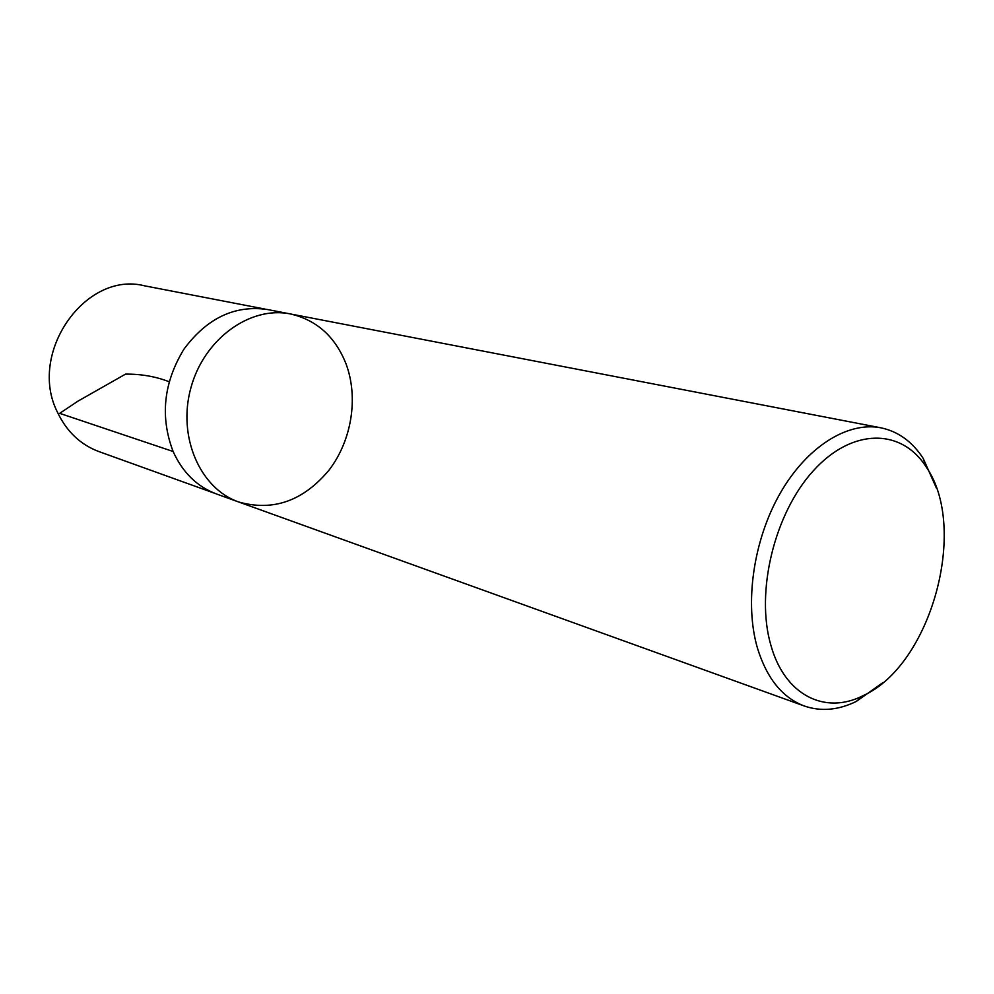 <?xml version="1.0" encoding="UTF-8"?>
<svg xmlns="http://www.w3.org/2000/svg" width="994" height="994" viewBox="0 0 994 994"><rect width="100%" height="100%" fill="white"/><g stroke="black" fill="none" stroke-linecap="round" stroke-linejoin="round"><path stroke-width="1.49" d="M770.922 645.392C755.241 592.312 774.376 513.302 813.403 470.709C852.28 427.668 901.546 428.315 926.085 466.807C968.889 527.727 931.105 665.148 863.165 695.626C825.293 715.121 784.825 695.44 770.922 645.392M883.02 682.555L856.281 701.441C838.327 710.201 821.032 711.729 804.394 706.026C782.526 697.8 766.896 678.529 757.49 648.225C744.332 603.42 753.34 540.301 780.029 493.546C806.73 446.728 847.634 421.27 880.895 427.818C898.104 431.421 912.194 441.584 923.14 458.284L936.46 488.191M238.672 501.982C200.018 488.601 177.243 436.59 190.923 387.722C204.155 338.743 250.314 305.68 290.372 313.942C250.314 305.68 204.155 338.743 190.923 387.722C177.243 436.59 200.018 488.601 238.672 501.982C273.238 511.661 303.431 500.939 329.262 469.827C351.814 440.193 358.648 397.364 345.974 363.717C335.14 336.568 316.601 319.981 290.372 313.942L267.336 309.494C234.845 304.872 207.063 318.068 183.989 349.105C163.538 382.665 159.922 416.809 173.13 451.524C182.71 472.597 197.21 486.762 216.593 494.018L804.394 706.026M214.306 493.148L98.928 451.587C80.626 444.74 66.871 431.769 57.664 412.659C27.074 353.516 85.385 270.554 144.515 285.812L264.913 309.072M173.105 451.487L59.69 413.342L78.029 401.104L125.53 374.129C141.111 373.98 155.623 376.502 169.092 381.721M926.085 466.807L923.14 458.284M863.165 695.626L856.281 701.441M880.895 427.818L290.372 313.942"/></g></svg>
